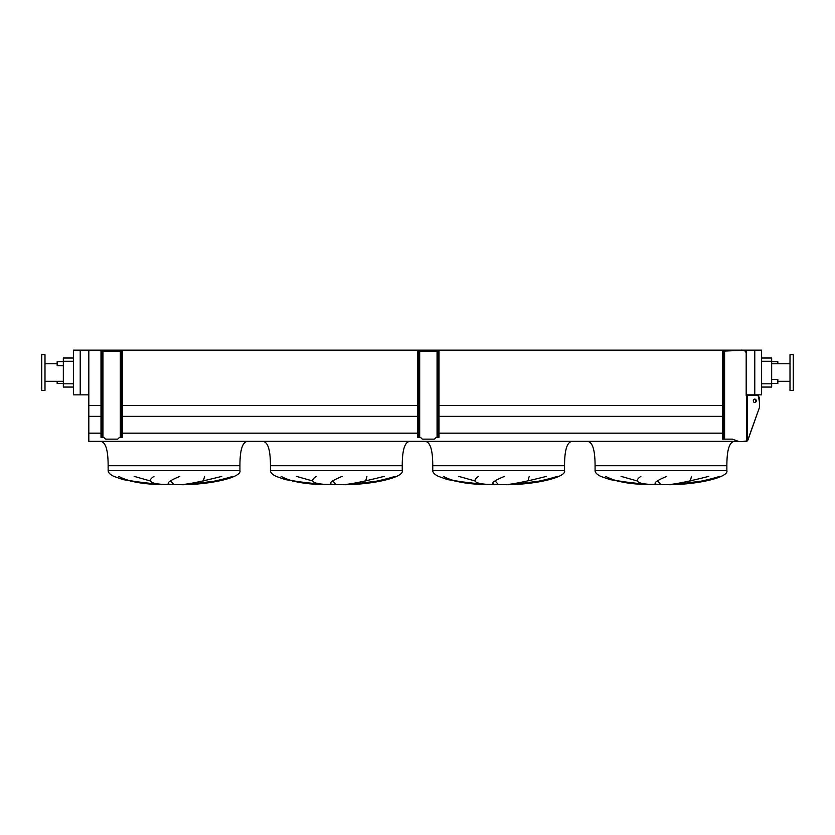 <?xml version="1.0" encoding="UTF-8"?>
<svg xmlns="http://www.w3.org/2000/svg" width="835" height="835" viewBox="0 0 835 835"><rect width="100%" height="100%" fill="white"/><g stroke="black" fill="none" stroke-linecap="round" stroke-linejoin="round"><path stroke-width="1.25" d="M734.977 441.36C729.571 441.36 726.867 449.47 726.867 465.711L726.867 470.575C728.986 477.056 699.782 484.31 669.889 484.728L639.589 484.091L610.072 479.645L600.751 476.378C596.983 474.53 595.094 472.6 595.073 470.575L595.073 465.711C595.073 449.47 592.359 441.36 586.953 441.36M621.063 476.378L637.282 480.97M660.725 484.54L657.489 480.97M691.526 476.378L690.284 480.97M674.012 484.54L702.767 480.97M605.751 476.378C614.779 481.388 628.63 484.102 647.302 484.54L617.013 480.97M572.674 441.36C567.257 441.36 564.554 449.47 564.554 465.711L564.554 470.575C566.673 477.056 537.479 484.31 507.586 484.728L477.276 484.091L447.758 479.645L438.438 476.378C434.67 474.53 432.78 472.6 432.76 470.575L432.76 465.711L445.347 465.711M432.76 465.711L564.554 465.711L432.76 465.711C432.76 449.47 430.056 441.36 424.639 441.36M458.749 476.378L474.969 480.97M498.411 484.54L495.176 480.97M529.213 476.378L527.97 480.97M511.698 484.54L540.464 480.97M443.437 476.378C452.466 481.388 466.316 484.102 484.989 484.54L454.699 480.97M410.361 441.36C404.944 441.36 402.24 449.47 402.24 465.711L402.24 470.575C404.359 477.056 375.166 484.31 345.272 484.728L314.962 484.091L285.445 479.645L276.124 476.378C272.367 474.53 270.467 472.6 270.446 470.575L270.446 465.711L283.034 465.711M270.446 465.711L402.24 465.711L270.446 465.711C270.446 449.47 267.743 441.36 262.326 441.36M296.435 476.378L312.655 480.97M336.108 484.54L332.862 480.97M366.899 476.378L365.657 480.97M349.385 484.54L378.151 480.97M281.124 476.378C290.152 481.388 304.003 484.102 322.686 484.54L292.396 480.97M248.047 441.36C242.641 441.36 239.927 449.47 239.927 465.711L239.927 470.575C242.056 477.056 212.852 484.31 182.959 484.728L152.659 484.091L123.142 479.645L113.821 476.378C110.053 474.53 108.164 472.6 108.132 470.575L108.132 465.711L120.72 465.711M108.132 465.711L239.927 465.711L108.132 465.711C108.132 449.47 105.429 441.36 100.023 441.36M134.132 476.378L150.342 480.97M173.795 484.54L170.559 480.97M204.596 476.378L203.343 480.97M187.082 484.54L215.837 480.97M118.81 476.378C127.838 481.388 141.699 484.102 160.372 484.54L130.083 480.97M57.166 381.303L57.166 383.411L63.335 383.411M63.335 361.67L57.166 361.67L57.166 365.72L63.335 365.72M771.665 361.67L777.834 361.67L777.834 363.778M771.665 383.411L777.834 383.411L777.834 379.361L771.665 379.361M41.75 372.535L41.75 390.394L44.996 390.394L44.996 354.687L41.75 354.687L41.75 372.535M793.25 390.394L793.25 354.687L790.004 354.687L790.004 390.394L793.25 390.394M790.004 363.778L771.665 363.778M790.004 381.303L777.834 381.303M761.603 358.017L771.665 358.017L771.665 387.064L761.603 387.064M166.123 484.54C150.655 483.987 146.595 481.263 153.943 476.378M179.807 476.378C167.793 481.388 165.069 484.102 171.634 484.54M232.829 476.378C216.369 481.388 200.828 484.102 186.215 484.54M182.333 484.54C189.388 483.987 202.54 481.263 221.807 476.378M328.426 484.54C312.968 483.987 308.908 481.263 316.246 476.378M342.12 476.378C330.107 481.388 327.383 484.102 333.948 484.54M395.132 476.378C378.683 481.388 363.142 484.102 348.529 484.54M344.646 484.54C351.692 483.987 364.853 481.263 384.121 476.378M490.74 484.54C475.282 483.987 471.222 481.263 478.559 476.378M504.434 476.378C492.42 481.388 489.696 484.102 496.261 484.54M557.446 476.378C540.986 481.388 525.455 484.102 510.832 484.54M506.96 484.54C514.005 483.987 527.167 481.263 546.434 476.378M653.053 484.54C637.596 483.987 633.535 481.263 640.873 476.378M666.747 476.378C654.723 481.388 651.999 484.102 658.575 484.54M719.76 476.378C703.3 481.388 687.769 484.102 673.146 484.54M669.273 484.54C676.319 483.987 689.48 481.263 708.748 476.378M754.777 350.136L754.777 394.861L761.603 394.861L761.603 350.136L746.177 350.136L746.177 395.425L753.316 395.425M746.177 350.136L88.823 350.136L88.823 441.36L738.474 441.36M88.823 433.167L100.993 433.167M122.254 433.167L417.74 433.167M439.001 433.167L722.64 433.167M88.823 416.341L100.993 416.341M122.254 416.341L417.74 416.341M439.001 416.341L722.64 416.341M88.823 405.466L100.993 405.466M122.254 405.466L417.74 405.466M439.001 405.466L722.64 405.466M80.223 350.136L73.396 350.136L73.396 394.861L80.223 394.861L80.223 350.136L88.823 350.136M754.777 394.861L746.177 394.861M88.823 394.861L80.223 394.861M73.396 358.017L63.335 358.017L63.335 387.064L73.396 387.064M726.867 465.711L595.073 465.711L726.867 465.711M756.259 400.81A1.701 1.472 90 0 0 753.316 400.81A1.701 1.472 90 0 0 756.259 400.81M754.548 402.491A1.701 1.472 90 0 0 754.548 399.13M723.621 352.725L722.64 352.725L722.64 351.097L723.621 351.097L723.621 439.147L722.64 439.147L722.64 437.53L723.621 437.53M723.621 351.097L742.659 350.324M742.023 441.506L738.871 441.506L732.378 439.147L723.621 439.147M742.586 441.506L747.482 440.859L759.422 407.595L747.92 440.055L746.5 441.36L742.586 441.506M739.685 350.283C744.883 349.427 747.043 351.598 746.177 356.775L746.177 395.425M756.374 395.466L753.807 395.425C758.305 394.569 760.174 396.729 759.422 401.917L759.422 407.595M742.837 350.335L744.162 350.429M744.267 350.45L744.883 350.575M745.645 351.065L745.895 351.587M722.64 352.725L722.64 437.53M100.993 435.661L101.807 435.661L101.807 437.289L100.993 437.289L100.993 351.097L101.807 351.097L101.807 352.725L100.993 352.725M101.807 435.661L101.807 352.725M101.807 437.289L103.008 437.289A1.628 1.628 0 0 1 104.145 437.759L105.22 438.824A1.138 1.138 0 0 0 106.024 439.147L117.224 439.147A1.138 1.138 0 0 0 118.027 438.824L119.102 437.759A1.628 1.628 0 0 1 120.25 437.289L121.44 437.289L121.44 435.661L122.254 435.661L122.254 352.725L121.44 352.725L121.44 351.097L101.807 351.097M122.254 435.661L122.254 437.289L121.44 437.289M121.44 351.097L122.254 351.097L122.254 352.725M121.44 435.661L121.44 352.725M759.422 401.917L758.316 395.717M758.295 395.717L756.395 395.466M417.74 435.661L418.554 435.661L418.554 437.289L417.74 437.289L417.74 351.097L418.554 351.097L418.554 352.725L417.74 352.725M418.554 435.661L418.554 352.725M418.554 437.289L419.755 437.289A1.628 1.628 0 0 1 420.892 437.759L421.967 438.824A1.138 1.138 0 0 0 422.771 439.147L433.981 439.147A1.138 1.138 0 0 0 434.774 438.824L435.849 437.759A1.628 1.628 0 0 1 436.997 437.289L438.198 437.289L438.198 435.661L439.001 435.661L439.001 352.725L438.198 352.725L438.198 351.097L418.554 351.097M439.001 435.661L439.001 437.289L438.198 437.289M438.198 351.097L439.001 351.097L439.001 352.725M438.198 435.661L438.198 352.725M726.867 470.575L595.073 470.575M564.554 470.575L432.76 470.575M402.24 470.575L270.446 470.575M239.927 470.575L108.132 470.575M771.665 383.818L761.603 383.818M771.665 361.263L761.603 361.263M63.335 361.263L73.396 361.263M63.335 383.818L73.396 383.818M724.592 351.097L724.592 439.147M746.5 395.425L746.5 441.36M747.482 395.425L747.482 440.859M120.313 437.289L120.313 351.097M102.945 437.289L102.945 351.097M437.06 437.289L437.06 351.097M419.692 437.289L419.692 351.097M44.996 381.303L63.335 381.303M44.996 363.778L57.166 363.778"/></g></svg>
